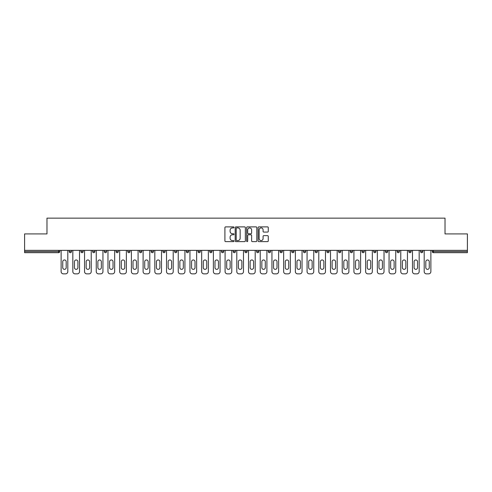 <?xml version="1.0" encoding="UTF-8"?>
<svg xmlns="http://www.w3.org/2000/svg" width="492" height="492" viewBox="0 0 492 492"><rect width="100%" height="100%" fill="white"/><g stroke="black" fill="none" stroke-linecap="round" stroke-linejoin="round"><path stroke-width="0.74" d="M233.989 227.396A0.517 0.517 0 0 0 233.472 226.88L225.643 226.88A0.738 0.738 0 0 0 224.905 227.618L224.905 240.883A0.738 0.738 0 0 0 225.643 241.621L233.472 241.621A0.517 0.517 0 0 0 233.989 241.105A0.517 0.517 0 0 0 233.472 240.588L232.458 240.588A2.355 2.355 0 0 1 230.102 238.233L230.102 237.126A2.355 2.355 0 0 1 232.458 234.764L233.472 234.764A0.517 0.517 0 0 0 233.989 234.253A0.517 0.517 0 0 0 233.472 233.737L232.458 233.737A2.355 2.355 0 0 1 230.102 231.375L230.102 230.268A2.355 2.355 0 0 1 232.458 227.913L233.472 227.913A0.517 0.517 0 0 0 233.989 227.396M267.537 232.076A0.738 0.738 0 0 0 268.275 231.338L268.275 227.618A0.738 0.738 0 0 0 267.537 226.88L258.841 226.88A0.738 0.738 0 0 0 258.103 227.618L258.103 240.883A0.738 0.738 0 0 0 258.841 241.621L267.537 241.621A0.738 0.738 0 0 0 268.275 240.883L268.275 236.388A0.738 0.738 0 0 0 267.537 235.65L263.817 235.65A0.738 0.738 0 0 0 263.079 236.388L263.079 238.614A1.974 1.974 0 0 1 261.104 240.588A1.974 1.974 0 0 1 259.136 238.614L259.136 229.887A1.974 1.974 0 0 1 261.104 227.913A1.974 1.974 0 0 1 263.079 229.887L263.079 231.338A0.738 0.738 0 0 0 263.817 232.076L267.537 232.076M24.6 250.354L24.6 233.915L46.974 233.915L46.974 218.147L445.026 218.147L445.026 233.915L467.4 233.915L467.4 250.354L24.6 250.354L24.6 251.553L58.609 251.553L58.609 250.354M245.354 227.618A0.738 0.738 0 0 0 244.616 226.88L235.92 226.88A0.738 0.738 0 0 0 235.188 227.618L235.188 240.883A0.738 0.738 0 0 0 235.92 241.621L244.616 241.621A0.738 0.738 0 0 0 245.354 240.883L245.354 227.618M247.384 226.88L256.08 226.88A0.738 0.738 0 0 1 256.812 227.618L256.812 240.883A0.738 0.738 0 0 1 256.08 241.621L252.353 241.621A0.738 0.738 0 0 1 251.621 240.883L251.621 235.502A0.738 0.738 0 0 0 250.883 234.764L248.411 234.764A0.738 0.738 0 0 0 247.679 235.502L247.679 241.105A0.517 0.517 0 0 1 247.162 241.621A0.517 0.517 0 0 1 246.646 241.105L246.646 227.618A0.738 0.738 0 0 1 247.384 226.88M59.735 250.354L59.735 251.553A1.125 1.125 0 0 1 58.609 252.679L24.6 252.679L24.6 251.553M467.4 250.354L467.4 252.679L433.391 252.679A1.125 1.125 0 0 1 432.265 251.553L432.265 250.354M69.194 251.553A1.125 1.125 0 0 0 70.319 252.679A1.125 1.125 0 0 0 71.445 251.553A1.125 1.125 0 0 1 70.319 252.679A1.125 1.125 0 0 0 71.445 251.553L71.445 250.354L71.445 251.553L69.194 251.553A1.125 1.125 0 0 0 70.319 252.679A1.125 1.125 0 0 1 69.194 251.553L69.194 250.354M58.609 252.679A1.125 1.125 0 0 0 59.735 251.553A1.125 1.125 0 0 1 58.609 252.679L58.609 251.553L59.735 251.553M80.909 250.354L80.909 251.553L80.909 250.354M83.16 250.354L83.16 251.553L83.16 250.354M92.619 251.553A1.125 1.125 0 0 0 93.744 252.679A1.125 1.125 0 0 0 94.87 251.553A1.125 1.125 0 0 1 93.744 252.679A1.125 1.125 0 0 0 94.87 251.553L94.87 250.354L94.87 251.553L92.619 251.553A1.125 1.125 0 0 0 93.744 252.679A1.125 1.125 0 0 1 92.619 251.553L92.619 250.354M104.329 250.354L104.329 251.553L104.329 250.354M106.586 250.354L106.586 251.553A1.125 1.125 0 0 1 105.46 252.679A1.125 1.125 0 0 1 104.329 251.553A1.125 1.125 0 0 0 105.46 252.679A1.125 1.125 0 0 0 106.586 251.553A1.125 1.125 0 0 1 105.46 252.679A1.125 1.125 0 0 1 104.329 251.553L106.586 251.553M116.044 250.354L116.044 251.553L116.044 250.354M118.295 250.354L118.295 251.553L118.295 250.354M130.005 250.354L130.005 251.553A1.125 1.125 0 0 1 128.879 252.679A1.125 1.125 0 0 1 127.754 251.553L127.754 250.354M140.595 252.679A1.125 1.125 0 0 0 141.721 251.553L141.721 250.354L141.721 251.553A1.125 1.125 0 0 1 140.595 252.679A1.125 1.125 0 0 1 139.47 251.553L139.47 250.354M153.43 250.354L153.43 251.553A1.125 1.125 0 0 1 152.305 252.679A1.125 1.125 0 0 1 151.179 251.553L151.179 250.354M165.14 250.354L165.14 251.553A1.125 1.125 0 0 1 164.014 252.679A1.125 1.125 0 0 1 162.889 251.553L162.889 250.354M174.605 250.354L174.605 251.553L174.605 250.354M176.856 250.354L176.856 251.553L176.856 250.354M188.565 250.354L188.565 251.553A1.125 1.125 0 0 1 187.44 252.679A1.125 1.125 0 0 1 186.314 251.553L186.314 250.354M198.024 250.354L198.024 251.553L198.024 250.354M200.281 250.354L200.281 251.553A1.125 1.125 0 0 1 199.155 252.679A1.125 1.125 0 0 1 198.024 251.553L200.281 251.553A1.125 1.125 0 0 1 199.155 252.679M211.99 250.354L211.99 251.553L209.74 251.553A1.125 1.125 0 0 0 210.865 252.679A1.125 1.125 0 0 1 209.74 251.553L209.74 250.354M223.7 250.354L223.7 251.553A1.125 1.125 0 0 1 222.575 252.679A1.125 1.125 0 0 1 221.449 251.553L221.449 250.354M235.416 250.354L235.416 251.553A1.125 1.125 0 0 1 234.29 252.679A1.125 1.125 0 0 1 233.165 251.553L233.165 250.354M244.875 250.354L244.875 251.553L244.875 250.354M247.125 250.354L247.125 251.553A1.125 1.125 0 0 1 246 252.679A1.125 1.125 0 0 1 244.875 251.553L247.125 251.553A1.125 1.125 0 0 1 246 252.679M257.71 252.679A1.125 1.125 0 0 0 258.835 251.553L258.835 250.354L258.835 251.553A1.125 1.125 0 0 1 257.71 252.679A1.125 1.125 0 0 1 256.584 251.553L256.584 250.354M270.551 250.354L270.551 251.553A1.125 1.125 0 0 1 269.425 252.679A1.125 1.125 0 0 1 268.3 251.553L268.3 250.354M282.26 250.354L282.26 251.553A1.125 1.125 0 0 1 281.135 252.679A1.125 1.125 0 0 1 280.01 251.553L280.01 250.354M291.719 250.354L291.719 251.553L291.719 250.354M293.976 250.354L293.976 251.553A1.125 1.125 0 0 1 292.845 252.679A1.125 1.125 0 0 1 291.719 251.553L293.976 251.553A1.125 1.125 0 0 1 292.845 252.679M305.686 250.354L305.686 251.553A1.125 1.125 0 0 1 304.56 252.679A1.125 1.125 0 0 1 303.435 251.553L303.435 250.354M315.144 250.354L315.144 251.553L315.144 250.354M317.395 250.354L317.395 251.553L317.395 250.354M326.86 250.354L326.86 251.553L326.86 250.354M329.111 250.354L329.111 251.553L329.111 250.354M340.821 250.354L340.821 251.553A1.125 1.125 0 0 1 339.695 252.679A1.125 1.125 0 0 1 338.57 251.553L338.57 250.354M352.53 250.354L352.53 251.553L350.279 251.553A1.125 1.125 0 0 0 351.405 252.679A1.125 1.125 0 0 1 350.279 251.553L350.279 250.354M364.246 250.354L364.246 251.553A1.125 1.125 0 0 1 363.121 252.679A1.125 1.125 0 0 1 361.995 251.553L361.995 250.354M373.705 250.354L373.705 251.553L373.705 250.354M375.956 250.354L375.956 251.553L375.956 250.354M387.671 250.354L387.671 251.553A1.125 1.125 0 0 1 386.54 252.679A1.125 1.125 0 0 1 385.414 251.553L385.414 250.354M399.381 250.354L399.381 251.553L397.13 251.553A1.125 1.125 0 0 0 398.256 252.679A1.125 1.125 0 0 1 397.13 251.553L397.13 250.354M411.091 250.354L411.091 251.553A1.125 1.125 0 0 1 409.965 252.679A1.125 1.125 0 0 1 408.84 251.553L408.84 250.354M422.806 250.354L422.806 251.553L420.555 251.553A1.125 1.125 0 0 0 421.681 252.679A1.125 1.125 0 0 1 420.555 251.553L420.555 250.354M82.035 252.679A1.125 1.125 0 0 1 80.909 251.553L83.16 251.553A1.125 1.125 0 0 1 82.035 252.679A1.125 1.125 0 0 0 83.16 251.553A1.125 1.125 0 0 1 82.035 252.679M117.17 252.679A1.125 1.125 0 0 1 116.044 251.553A1.125 1.125 0 0 0 117.17 252.679A1.125 1.125 0 0 0 118.295 251.553A1.125 1.125 0 0 1 117.17 252.679A1.125 1.125 0 0 1 116.044 251.553L118.295 251.553A1.125 1.125 0 0 1 117.17 252.679M175.73 252.679A1.125 1.125 0 0 1 174.605 251.553L176.856 251.553A1.125 1.125 0 0 1 175.73 252.679A1.125 1.125 0 0 0 176.856 251.553M210.865 252.679A1.125 1.125 0 0 0 211.99 251.553A1.125 1.125 0 0 1 210.865 252.679A1.125 1.125 0 0 1 209.74 251.553M316.27 252.679A1.125 1.125 0 0 1 315.144 251.553A1.125 1.125 0 0 0 316.27 252.679A1.125 1.125 0 0 0 317.395 251.553A1.125 1.125 0 0 1 316.27 252.679A1.125 1.125 0 0 1 315.144 251.553L317.395 251.553M327.986 252.679A1.125 1.125 0 0 1 326.86 251.553A1.125 1.125 0 0 0 327.986 252.679A1.125 1.125 0 0 0 329.111 251.553A1.125 1.125 0 0 1 327.986 252.679A1.125 1.125 0 0 1 326.86 251.553L329.111 251.553A1.125 1.125 0 0 1 327.986 252.679M352.53 251.553A1.125 1.125 0 0 1 351.405 252.679A1.125 1.125 0 0 0 352.53 251.553A1.125 1.125 0 0 1 351.405 252.679A1.125 1.125 0 0 1 350.279 251.553M374.83 252.679A1.125 1.125 0 0 1 373.705 251.553A1.125 1.125 0 0 0 374.83 252.679A1.125 1.125 0 0 0 375.956 251.553A1.125 1.125 0 0 1 374.83 252.679A1.125 1.125 0 0 1 373.705 251.553L375.956 251.553M398.256 252.679A1.125 1.125 0 0 0 399.381 251.553A1.125 1.125 0 0 1 398.256 252.679A1.125 1.125 0 0 1 397.13 251.553M422.806 251.553A1.125 1.125 0 0 1 421.681 252.679A1.125 1.125 0 0 0 422.806 251.553A1.125 1.125 0 0 1 421.681 252.679A1.125 1.125 0 0 1 420.555 251.553M236.732 227.913A0.517 0.517 0 0 0 236.215 228.429L236.215 240.071A0.517 0.517 0 0 0 236.732 240.588L237.802 240.588A2.355 2.355 0 0 0 240.157 238.233L240.157 230.268A2.355 2.355 0 0 0 237.802 227.913L236.732 227.913M251.621 229.924A1.974 1.974 0 0 0 249.647 227.95A1.974 1.974 0 0 0 247.679 229.924L247.679 232.999A0.738 0.738 0 0 0 248.411 233.737L250.883 233.737A0.738 0.738 0 0 0 251.621 232.999L251.621 229.924M66.192 261.689A1.728 1.728 0 0 0 64.464 259.967A1.728 1.728 0 0 0 62.736 261.689A1.728 1.728 0 0 1 64.464 259.967A1.728 1.728 0 0 1 66.192 261.689L66.192 267.623A1.728 1.728 0 0 1 64.464 269.352A1.728 1.728 0 0 1 62.736 267.623A1.728 1.728 0 0 0 64.464 269.352A1.728 1.728 0 0 0 66.192 267.623M61.125 250.354L61.125 271.602L61.125 250.354M63.376 273.853L65.553 273.853L63.376 273.853A2.251 2.251 0 0 1 61.125 271.602M67.804 250.354L67.804 271.602L67.804 250.354M62.736 267.623L62.736 261.689M65.553 273.853A2.251 2.251 0 0 0 67.804 271.602M77.902 261.689A1.728 1.728 0 0 0 76.18 259.967A1.728 1.728 0 0 0 74.452 261.689A1.728 1.728 0 0 1 76.18 259.967A1.728 1.728 0 0 1 77.902 261.689L77.902 267.623A1.728 1.728 0 0 1 76.18 269.352A1.728 1.728 0 0 1 74.452 267.623A1.728 1.728 0 0 0 76.18 269.352A1.728 1.728 0 0 0 77.902 267.623M72.834 250.354L72.834 271.602L72.834 250.354M75.091 273.853L77.269 273.853L75.091 273.853A2.251 2.251 0 0 1 72.834 271.602M79.52 250.354L79.52 271.602L79.52 250.354M89.618 261.689A1.728 1.728 0 0 0 87.89 259.967A1.728 1.728 0 0 0 86.161 261.689A1.728 1.728 0 0 1 87.89 259.967A1.728 1.728 0 0 1 89.618 261.689L89.618 267.623A1.728 1.728 0 0 1 87.89 269.352A1.728 1.728 0 0 1 86.161 267.623A1.728 1.728 0 0 0 87.89 269.352A1.728 1.728 0 0 0 89.618 267.623M84.55 250.354L84.55 271.602L84.55 250.354M86.801 273.853L88.978 273.853L86.801 273.853A2.251 2.251 0 0 1 84.55 271.602M91.229 250.354L91.229 271.602L91.229 250.354M101.327 261.689A1.728 1.728 0 0 0 99.599 259.967A1.728 1.728 0 0 0 97.877 261.689A1.728 1.728 0 0 1 99.599 259.967A1.728 1.728 0 0 1 101.327 261.689L101.327 267.623A1.728 1.728 0 0 1 99.599 269.352A1.728 1.728 0 0 1 97.877 267.623A1.728 1.728 0 0 0 99.599 269.352A1.728 1.728 0 0 0 101.327 267.623M96.26 250.354L96.26 271.602L96.26 250.354M98.511 273.853L100.688 273.853L98.511 273.853A2.251 2.251 0 0 1 96.26 271.602M102.945 250.354L102.945 271.602L102.945 250.354M113.037 261.689A1.728 1.728 0 0 0 111.315 259.967A1.728 1.728 0 0 0 109.587 261.689A1.728 1.728 0 0 1 111.315 259.967A1.728 1.728 0 0 1 113.037 261.689L113.037 267.623A1.728 1.728 0 0 1 111.315 269.352A1.728 1.728 0 0 1 109.587 267.623A1.728 1.728 0 0 0 111.315 269.352A1.728 1.728 0 0 0 113.037 267.623M107.969 250.354L107.969 271.602L107.969 250.354M110.226 273.853L112.404 273.853L110.226 273.853A2.251 2.251 0 0 1 107.969 271.602M114.654 250.354L114.654 271.602L114.654 250.354M124.753 261.689A1.728 1.728 0 0 0 123.025 259.967A1.728 1.728 0 0 0 121.296 261.689A1.728 1.728 0 0 1 123.025 259.967A1.728 1.728 0 0 1 124.753 261.689L124.753 267.623A1.728 1.728 0 0 1 123.025 269.352A1.728 1.728 0 0 1 121.296 267.623A1.728 1.728 0 0 0 123.025 269.352A1.728 1.728 0 0 0 124.753 267.623M119.685 250.354L119.685 271.602L119.685 250.354M121.936 273.853L124.113 273.853L121.936 273.853A2.251 2.251 0 0 1 119.685 271.602M126.364 250.354L126.364 271.602L126.364 250.354M74.452 267.623L74.452 261.689M77.269 273.853A2.251 2.251 0 0 0 79.52 271.602M86.161 267.623L86.161 261.689M88.978 273.853A2.251 2.251 0 0 0 91.229 271.602M97.877 267.623L97.877 261.689M100.688 273.853A2.251 2.251 0 0 0 102.945 271.602M109.587 267.623L109.587 261.689M112.404 273.853A2.251 2.251 0 0 0 114.654 271.602M121.296 267.623L121.296 261.689M124.113 273.853A2.251 2.251 0 0 0 126.364 271.602M136.462 261.689A1.728 1.728 0 0 0 134.734 259.967A1.728 1.728 0 0 0 133.012 261.689A1.728 1.728 0 0 1 134.734 259.967A1.728 1.728 0 0 1 136.462 261.689L136.462 267.623A1.728 1.728 0 0 1 134.734 269.352A1.728 1.728 0 0 1 133.012 267.623A1.728 1.728 0 0 0 134.734 269.352A1.728 1.728 0 0 0 136.462 267.623M131.395 250.354L131.395 271.602L131.395 250.354M133.646 273.853L135.823 273.853L133.646 273.853A2.251 2.251 0 0 1 131.395 271.602M138.08 250.354L138.08 271.602L138.08 250.354M133.012 267.623L133.012 261.689M135.823 273.853A2.251 2.251 0 0 0 138.08 271.602M148.178 261.689A1.728 1.728 0 0 0 146.45 259.967A1.728 1.728 0 0 0 144.722 261.689A1.728 1.728 0 0 1 146.45 259.967A1.728 1.728 0 0 1 148.178 261.689L148.178 267.623A1.728 1.728 0 0 1 146.45 269.352A1.728 1.728 0 0 1 144.722 267.623A1.728 1.728 0 0 0 146.45 269.352A1.728 1.728 0 0 0 148.178 267.623M143.111 250.354L143.111 271.602L143.111 250.354M145.361 273.853L147.538 273.853L145.361 273.853A2.251 2.251 0 0 1 143.111 271.602M149.789 250.354L149.789 271.602L149.789 250.354M144.722 267.623L144.722 261.689M147.538 273.853A2.251 2.251 0 0 0 149.789 271.602M159.888 261.689A1.728 1.728 0 0 0 158.16 259.967A1.728 1.728 0 0 0 156.431 261.689A1.728 1.728 0 0 1 158.16 259.967A1.728 1.728 0 0 1 159.888 261.689L159.888 267.623A1.728 1.728 0 0 1 158.16 269.352A1.728 1.728 0 0 1 156.431 267.623A1.728 1.728 0 0 0 158.16 269.352A1.728 1.728 0 0 0 159.888 267.623M154.82 250.354L154.82 271.602L154.82 250.354M157.071 273.853L159.248 273.853L157.071 273.853A2.251 2.251 0 0 1 154.82 271.602M161.499 250.354L161.499 271.602L161.499 250.354M156.431 267.623L156.431 261.689M159.248 273.853A2.251 2.251 0 0 0 161.499 271.602M171.597 261.689A1.728 1.728 0 0 0 169.875 259.967A1.728 1.728 0 0 0 168.147 261.689A1.728 1.728 0 0 1 169.875 259.967A1.728 1.728 0 0 1 171.597 261.689L171.597 267.623A1.728 1.728 0 0 1 169.875 269.352A1.728 1.728 0 0 1 168.147 267.623A1.728 1.728 0 0 0 169.875 269.352A1.728 1.728 0 0 0 171.597 267.623M166.53 250.354L166.53 271.602L166.53 250.354M168.787 273.853L170.964 273.853L168.787 273.853A2.251 2.251 0 0 1 166.53 271.602M173.215 250.354L173.215 271.602L173.215 250.354M168.147 267.623L168.147 261.689M170.964 273.853A2.251 2.251 0 0 0 173.215 271.602M183.313 261.689A1.728 1.728 0 0 0 181.585 259.967A1.728 1.728 0 0 0 179.857 261.689A1.728 1.728 0 0 1 181.585 259.967A1.728 1.728 0 0 1 183.313 261.689L183.313 267.623A1.728 1.728 0 0 1 181.585 269.352A1.728 1.728 0 0 1 179.857 267.623A1.728 1.728 0 0 0 181.585 269.352A1.728 1.728 0 0 0 183.313 267.623M178.245 250.354L178.245 271.602L178.245 250.354M180.496 273.853L182.673 273.853L180.496 273.853A2.251 2.251 0 0 1 178.245 271.602M184.924 250.354L184.924 271.602L184.924 250.354M179.857 267.623L179.857 261.689M182.673 273.853A2.251 2.251 0 0 0 184.924 271.602M195.023 261.689A1.728 1.728 0 0 0 193.294 259.967A1.728 1.728 0 0 0 191.572 261.689A1.728 1.728 0 0 1 193.294 259.967A1.728 1.728 0 0 1 195.023 261.689L195.023 267.623A1.728 1.728 0 0 1 193.294 269.352A1.728 1.728 0 0 1 191.572 267.623A1.728 1.728 0 0 0 193.294 269.352A1.728 1.728 0 0 0 195.023 267.623M189.955 250.354L189.955 271.602L189.955 250.354M192.206 273.853L194.383 273.853L192.206 273.853A2.251 2.251 0 0 1 189.955 271.602M196.64 250.354L196.64 271.602L196.64 250.354M191.572 267.623L191.572 261.689M194.383 273.853A2.251 2.251 0 0 0 196.64 271.602M206.732 261.689A1.728 1.728 0 0 0 205.01 259.967A1.728 1.728 0 0 0 203.282 261.689A1.728 1.728 0 0 1 205.01 259.967A1.728 1.728 0 0 1 206.732 261.689L206.732 267.623A1.728 1.728 0 0 1 205.01 269.352A1.728 1.728 0 0 1 203.282 267.623A1.728 1.728 0 0 0 205.01 269.352A1.728 1.728 0 0 0 206.732 267.623M201.665 250.354L201.665 271.602L201.665 250.354M203.922 273.853L206.099 273.853L203.922 273.853A2.251 2.251 0 0 1 201.665 271.602M208.35 250.354L208.35 271.602L208.35 250.354M203.282 267.623L203.282 261.689M206.099 273.853A2.251 2.251 0 0 0 208.35 271.602M218.448 261.689A1.728 1.728 0 0 0 216.72 259.967A1.728 1.728 0 0 0 214.992 261.689A1.728 1.728 0 0 1 216.72 259.967A1.728 1.728 0 0 1 218.448 261.689L218.448 267.623A1.728 1.728 0 0 1 216.72 269.352A1.728 1.728 0 0 1 214.992 267.623A1.728 1.728 0 0 0 216.72 269.352A1.728 1.728 0 0 0 218.448 267.623M213.38 250.354L213.38 271.602L213.38 250.354M215.631 273.853L217.808 273.853L215.631 273.853A2.251 2.251 0 0 1 213.38 271.602M220.059 250.354L220.059 271.602L220.059 250.354M214.992 267.623L214.992 261.689M217.808 273.853A2.251 2.251 0 0 0 220.059 271.602M230.158 261.689A1.728 1.728 0 0 0 228.429 259.967A1.728 1.728 0 0 0 226.707 261.689A1.728 1.728 0 0 1 228.429 259.967A1.728 1.728 0 0 1 230.158 261.689L230.158 267.623A1.728 1.728 0 0 1 228.429 269.352A1.728 1.728 0 0 1 226.707 267.623A1.728 1.728 0 0 0 228.429 269.352A1.728 1.728 0 0 0 230.158 267.623M225.09 250.354L225.09 271.602L225.09 250.354M227.341 273.853L229.518 273.853L227.341 273.853A2.251 2.251 0 0 1 225.09 271.602M231.775 250.354L231.775 271.602L231.775 250.354M226.707 267.623L226.707 261.689M229.518 273.853A2.251 2.251 0 0 0 231.775 271.602M241.873 261.689A1.728 1.728 0 0 0 240.145 259.967A1.728 1.728 0 0 0 238.417 261.689A1.728 1.728 0 0 1 240.145 259.967A1.728 1.728 0 0 1 241.873 261.689L241.873 267.623A1.728 1.728 0 0 1 240.145 269.352A1.728 1.728 0 0 1 238.417 267.623A1.728 1.728 0 0 0 240.145 269.352A1.728 1.728 0 0 0 241.873 267.623M236.806 250.354L236.806 271.602L236.806 250.354M239.057 273.853L241.234 273.853L239.057 273.853A2.251 2.251 0 0 1 236.806 271.602M243.485 250.354L243.485 271.602L243.485 250.354M238.417 267.623L238.417 261.689M241.234 273.853A2.251 2.251 0 0 0 243.485 271.602M253.583 261.689A1.728 1.728 0 0 0 251.855 259.967A1.728 1.728 0 0 0 250.127 261.689A1.728 1.728 0 0 1 251.855 259.967A1.728 1.728 0 0 1 253.583 261.689L253.583 267.623A1.728 1.728 0 0 1 251.855 269.352A1.728 1.728 0 0 1 250.127 267.623A1.728 1.728 0 0 0 251.855 269.352A1.728 1.728 0 0 0 253.583 267.623M248.515 250.354L248.515 271.602L248.515 250.354M250.766 273.853L252.943 273.853L250.766 273.853A2.251 2.251 0 0 1 248.515 271.602M255.194 250.354L255.194 271.602L255.194 250.354M250.127 267.623L250.127 261.689M252.943 273.853A2.251 2.251 0 0 0 255.194 271.602M265.293 261.689A1.728 1.728 0 0 0 263.571 259.967A1.728 1.728 0 0 0 261.842 261.689A1.728 1.728 0 0 1 263.571 259.967A1.728 1.728 0 0 1 265.293 261.689L265.293 267.623A1.728 1.728 0 0 1 263.571 269.352A1.728 1.728 0 0 1 261.842 267.623A1.728 1.728 0 0 0 263.571 269.352A1.728 1.728 0 0 0 265.293 267.623M260.225 250.354L260.225 271.602L260.225 250.354M262.482 273.853L264.659 273.853L262.482 273.853A2.251 2.251 0 0 1 260.225 271.602M266.91 250.354L266.91 271.602L266.91 250.354M261.842 267.623L261.842 261.689M264.659 273.853A2.251 2.251 0 0 0 266.91 271.602M277.008 261.689A1.728 1.728 0 0 0 275.28 259.967A1.728 1.728 0 0 0 273.552 261.689A1.728 1.728 0 0 1 275.28 259.967A1.728 1.728 0 0 1 277.008 261.689L277.008 267.623A1.728 1.728 0 0 1 275.28 269.352A1.728 1.728 0 0 1 273.552 267.623A1.728 1.728 0 0 0 275.28 269.352A1.728 1.728 0 0 0 277.008 267.623M271.941 250.354L271.941 271.602L271.941 250.354M274.192 273.853L276.369 273.853L274.192 273.853A2.251 2.251 0 0 1 271.941 271.602M278.62 250.354L278.62 271.602L278.62 250.354M273.552 267.623L273.552 261.689M276.369 273.853A2.251 2.251 0 0 0 278.62 271.602M288.718 261.689A1.728 1.728 0 0 0 286.99 259.967A1.728 1.728 0 0 0 285.268 261.689A1.728 1.728 0 0 1 286.99 259.967A1.728 1.728 0 0 1 288.718 261.689L288.718 267.623A1.728 1.728 0 0 1 286.99 269.352A1.728 1.728 0 0 1 285.268 267.623A1.728 1.728 0 0 0 286.99 269.352A1.728 1.728 0 0 0 288.718 267.623M283.65 250.354L283.65 271.602L283.65 250.354M285.901 273.853L288.078 273.853L285.901 273.853A2.251 2.251 0 0 1 283.65 271.602M290.335 250.354L290.335 271.602L290.335 250.354M285.268 267.623L285.268 261.689M288.078 273.853A2.251 2.251 0 0 0 290.335 271.602M300.428 261.689A1.728 1.728 0 0 0 298.705 259.967A1.728 1.728 0 0 0 296.977 261.689A1.728 1.728 0 0 1 298.705 259.967A1.728 1.728 0 0 1 300.428 261.689L300.428 267.623A1.728 1.728 0 0 1 298.705 269.352A1.728 1.728 0 0 1 296.977 267.623A1.728 1.728 0 0 0 298.705 269.352A1.728 1.728 0 0 0 300.428 267.623M295.36 250.354L295.36 271.602L295.36 250.354M297.617 273.853L299.794 273.853L297.617 273.853A2.251 2.251 0 0 1 295.36 271.602M302.045 250.354L302.045 271.602L302.045 250.354M296.977 267.623L296.977 261.689M299.794 273.853A2.251 2.251 0 0 0 302.045 271.602M312.143 261.689A1.728 1.728 0 0 0 310.415 259.967A1.728 1.728 0 0 0 308.687 261.689A1.728 1.728 0 0 1 310.415 259.967A1.728 1.728 0 0 1 312.143 261.689L312.143 267.623A1.728 1.728 0 0 1 310.415 269.352A1.728 1.728 0 0 1 308.687 267.623A1.728 1.728 0 0 0 310.415 269.352A1.728 1.728 0 0 0 312.143 267.623M307.076 250.354L307.076 271.602L307.076 250.354M309.327 273.853L311.504 273.853L309.327 273.853A2.251 2.251 0 0 1 307.076 271.602M313.755 250.354L313.755 271.602L313.755 250.354M308.687 267.623L308.687 261.689M311.504 273.853A2.251 2.251 0 0 0 313.755 271.602M323.853 261.689A1.728 1.728 0 0 0 322.125 259.967A1.728 1.728 0 0 0 320.403 261.689A1.728 1.728 0 0 1 322.125 259.967A1.728 1.728 0 0 1 323.853 261.689L323.853 267.623A1.728 1.728 0 0 1 322.125 269.352A1.728 1.728 0 0 1 320.403 267.623A1.728 1.728 0 0 0 322.125 269.352A1.728 1.728 0 0 0 323.853 267.623M318.785 250.354L318.785 271.602L318.785 250.354M321.036 273.853L323.213 273.853L321.036 273.853A2.251 2.251 0 0 1 318.785 271.602M325.47 250.354L325.47 271.602L325.47 250.354M320.403 267.623L320.403 261.689M323.213 273.853A2.251 2.251 0 0 0 325.47 271.602M335.569 261.689A1.728 1.728 0 0 0 333.84 259.967A1.728 1.728 0 0 0 332.112 261.689A1.728 1.728 0 0 1 333.84 259.967A1.728 1.728 0 0 1 335.569 261.689L335.569 267.623A1.728 1.728 0 0 1 333.84 269.352A1.728 1.728 0 0 1 332.112 267.623A1.728 1.728 0 0 0 333.84 269.352A1.728 1.728 0 0 0 335.569 267.623M330.501 250.354L330.501 271.602L330.501 250.354M332.752 273.853L334.929 273.853L332.752 273.853A2.251 2.251 0 0 1 330.501 271.602M337.18 250.354L337.18 271.602L337.18 250.354M332.112 267.623L332.112 261.689M334.929 273.853A2.251 2.251 0 0 0 337.18 271.602M347.278 261.689A1.728 1.728 0 0 0 345.55 259.967A1.728 1.728 0 0 0 343.822 261.689A1.728 1.728 0 0 1 345.55 259.967A1.728 1.728 0 0 1 347.278 261.689L347.278 267.623A1.728 1.728 0 0 1 345.55 269.352A1.728 1.728 0 0 1 343.822 267.623A1.728 1.728 0 0 0 345.55 269.352A1.728 1.728 0 0 0 347.278 267.623M342.211 250.354L342.211 271.602L342.211 250.354M344.462 273.853L346.639 273.853L344.462 273.853A2.251 2.251 0 0 1 342.211 271.602M348.889 250.354L348.889 271.602L348.889 250.354M343.822 267.623L343.822 261.689M346.639 273.853A2.251 2.251 0 0 0 348.889 271.602M358.988 261.689A1.728 1.728 0 0 0 357.266 259.967A1.728 1.728 0 0 0 355.538 261.689A1.728 1.728 0 0 1 357.266 259.967A1.728 1.728 0 0 1 358.988 261.689L358.988 267.623A1.728 1.728 0 0 1 357.266 269.352A1.728 1.728 0 0 1 355.538 267.623A1.728 1.728 0 0 0 357.266 269.352A1.728 1.728 0 0 0 358.988 267.623M353.92 250.354L353.92 271.602L353.92 250.354M356.177 273.853L358.354 273.853L356.177 273.853A2.251 2.251 0 0 1 353.92 271.602M360.605 250.354L360.605 271.602L360.605 250.354M355.538 267.623L355.538 261.689M358.354 273.853A2.251 2.251 0 0 0 360.605 271.602M370.704 261.689A1.728 1.728 0 0 0 368.975 259.967A1.728 1.728 0 0 0 367.247 261.689A1.728 1.728 0 0 1 368.975 259.967A1.728 1.728 0 0 1 370.704 261.689L370.704 267.623A1.728 1.728 0 0 1 368.975 269.352A1.728 1.728 0 0 1 367.247 267.623A1.728 1.728 0 0 0 368.975 269.352A1.728 1.728 0 0 0 370.704 267.623M365.636 250.354L365.636 271.602L365.636 250.354M367.887 273.853L370.064 273.853L367.887 273.853A2.251 2.251 0 0 1 365.636 271.602M372.315 250.354L372.315 271.602L372.315 250.354M367.247 267.623L367.247 261.689M370.064 273.853A2.251 2.251 0 0 0 372.315 271.602M382.413 261.689A1.728 1.728 0 0 0 380.685 259.967A1.728 1.728 0 0 0 378.963 261.689A1.728 1.728 0 0 1 380.685 259.967A1.728 1.728 0 0 1 382.413 261.689L382.413 267.623A1.728 1.728 0 0 1 380.685 269.352A1.728 1.728 0 0 1 378.963 267.623A1.728 1.728 0 0 0 380.685 269.352A1.728 1.728 0 0 0 382.413 267.623M377.346 250.354L377.346 271.602L377.346 250.354M379.596 273.853L381.774 273.853L379.596 273.853A2.251 2.251 0 0 1 377.346 271.602M384.031 250.354L384.031 271.602L384.031 250.354M378.963 267.623L378.963 261.689M381.774 273.853A2.251 2.251 0 0 0 384.031 271.602M394.123 261.689A1.728 1.728 0 0 0 392.401 259.967A1.728 1.728 0 0 0 390.673 261.689A1.728 1.728 0 0 1 392.401 259.967A1.728 1.728 0 0 1 394.123 261.689L394.123 267.623A1.728 1.728 0 0 1 392.401 269.352A1.728 1.728 0 0 1 390.673 267.623A1.728 1.728 0 0 0 392.401 269.352A1.728 1.728 0 0 0 394.123 267.623M389.055 250.354L389.055 271.602L389.055 250.354M391.312 273.853L393.489 273.853L391.312 273.853A2.251 2.251 0 0 1 389.055 271.602M395.74 250.354L395.74 271.602L395.74 250.354M390.673 267.623L390.673 261.689M393.489 273.853A2.251 2.251 0 0 0 395.74 271.602M405.838 261.689A1.728 1.728 0 0 0 404.11 259.967A1.728 1.728 0 0 0 402.382 261.689A1.728 1.728 0 0 1 404.11 259.967A1.728 1.728 0 0 1 405.838 261.689L405.838 267.623A1.728 1.728 0 0 1 404.11 269.352A1.728 1.728 0 0 1 402.382 267.623A1.728 1.728 0 0 0 404.11 269.352A1.728 1.728 0 0 0 405.838 267.623M400.771 250.354L400.771 271.602L400.771 250.354M403.022 273.853L405.199 273.853L403.022 273.853A2.251 2.251 0 0 1 400.771 271.602M407.45 250.354L407.45 271.602L407.45 250.354M402.382 267.623L402.382 261.689M405.199 273.853A2.251 2.251 0 0 0 407.45 271.602M417.548 261.689A1.728 1.728 0 0 0 415.82 259.967A1.728 1.728 0 0 0 414.098 261.689A1.728 1.728 0 0 1 415.82 259.967A1.728 1.728 0 0 1 417.548 261.689L417.548 267.623A1.728 1.728 0 0 1 415.82 269.352A1.728 1.728 0 0 1 414.098 267.623A1.728 1.728 0 0 0 415.82 269.352A1.728 1.728 0 0 0 417.548 267.623M412.481 250.354L412.481 271.602L412.481 250.354M414.731 273.853L416.909 273.853L414.731 273.853A2.251 2.251 0 0 1 412.481 271.602M419.166 250.354L419.166 271.602L419.166 250.354M414.098 267.623L414.098 261.689M416.909 273.853A2.251 2.251 0 0 0 419.166 271.602M429.264 261.689A1.728 1.728 0 0 0 427.536 259.967A1.728 1.728 0 0 0 425.808 261.689A1.728 1.728 0 0 1 427.536 259.967A1.728 1.728 0 0 1 429.264 261.689L429.264 267.623A1.728 1.728 0 0 1 427.536 269.352A1.728 1.728 0 0 1 425.808 267.623A1.728 1.728 0 0 0 427.536 269.352A1.728 1.728 0 0 0 429.264 267.623M424.196 250.354L424.196 271.602L424.196 250.354M426.447 273.853L428.624 273.853L426.447 273.853A2.251 2.251 0 0 1 424.196 271.602M430.875 250.354L430.875 271.602L430.875 250.354M425.808 267.623L425.808 261.689M428.624 273.853A2.251 2.251 0 0 0 430.875 271.602M433.391 250.354L433.391 251.553L467.4 251.553M432.265 251.553L433.391 251.553L433.391 252.679M128.879 252.679A1.125 1.125 0 0 0 130.005 251.553L127.754 251.553M141.721 251.553L139.47 251.553M152.305 252.679A1.125 1.125 0 0 0 153.43 251.553L151.179 251.553M164.014 252.679A1.125 1.125 0 0 0 165.14 251.553L162.889 251.553M187.44 252.679A1.125 1.125 0 0 0 188.565 251.553L186.314 251.553M222.575 252.679A1.125 1.125 0 0 0 223.7 251.553L221.449 251.553M234.29 252.679A1.125 1.125 0 0 0 235.416 251.553L233.165 251.553M258.835 251.553L256.584 251.553M269.425 252.679A1.125 1.125 0 0 0 270.551 251.553L268.3 251.553M281.135 252.679A1.125 1.125 0 0 0 282.26 251.553L280.01 251.553M304.56 252.679A1.125 1.125 0 0 0 305.686 251.553L303.435 251.553M339.695 252.679A1.125 1.125 0 0 0 340.821 251.553L338.57 251.553M363.121 252.679A1.125 1.125 0 0 0 364.246 251.553L361.995 251.553M386.54 252.679A1.125 1.125 0 0 0 387.671 251.553L385.414 251.553M409.965 252.679A1.125 1.125 0 0 0 411.091 251.553L408.84 251.553"/></g></svg>
